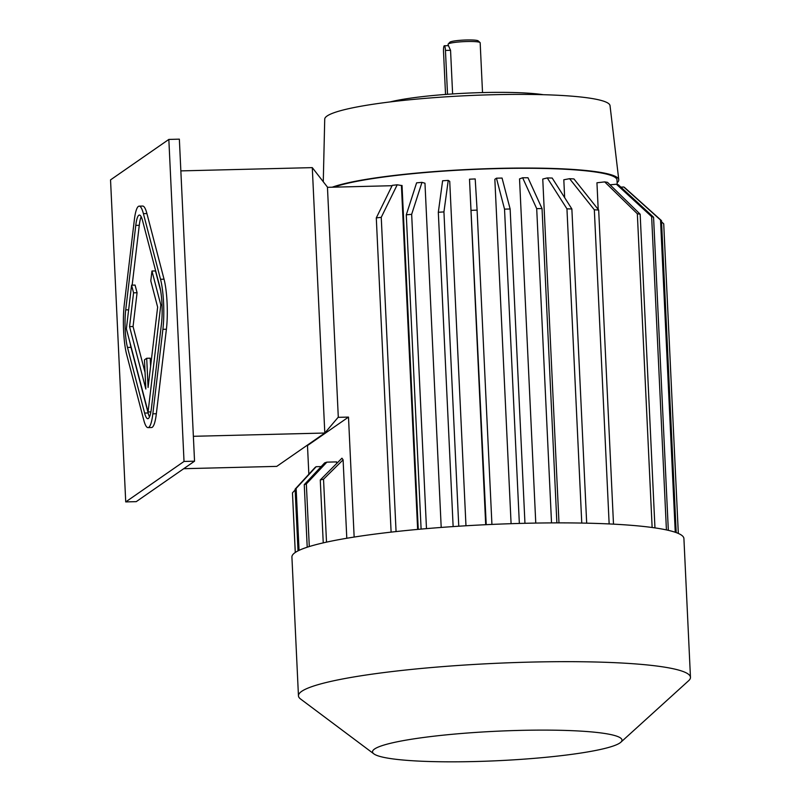 <?xml version="1.0" encoding="UTF-8"?>
<svg xmlns="http://www.w3.org/2000/svg" width="801" height="801" viewBox="0 0 801 801"><rect width="100%" height="100%" fill="white"/><g stroke="black" fill="none" stroke-linecap="round" stroke-linejoin="round"><path stroke-width="1.2" d="M141.186 216.771A26.753 4.926 -91.4 0 0 139.274 225.311L132.155 285.146M130.072 342.988A26.753 4.926 -91.4 0 0 130.994 347.344L148.125 412.986A26.753 4.926 -91.4 0 0 149.507 416.89M145.061 372.535L133.056 326.538L137.071 292.735L135.079 285.076L131.574 285.166L126.378 328.821L148.075 411.964L150.888 411.894M150.598 366.347L150.208 358.197L146.703 358.277L144.46 359.839L145.842 389.036L129.552 326.618L133.056 326.538M160.621 290.683L155.464 270.928L151.96 271.018L150.788 280.871L157.637 307.123L148.085 387.474L146.703 358.277M110.538 179.885L125.727 501.917L184.02 461.446L168.841 139.424L110.538 179.885M148.025 427.614L151.529 427.524A35.675 6.558 -91.4 0 0 156.345 413.737L166.398 329.231A35.675 6.558 -91.4 0 0 164.035 279.189L146.913 213.557A35.675 6.558 -91.4 0 0 142.668 206.057L139.164 206.137A35.675 6.558 -91.4 0 0 134.338 219.925L124.295 304.43A35.675 6.558 -91.4 0 0 126.648 354.473L143.779 420.114A35.675 6.558 -91.4 0 0 148.025 427.614A35.675 6.558 -91.4 0 0 152.841 413.827L162.893 329.321A35.675 6.558 -91.4 0 0 160.53 279.279L143.399 213.637A35.675 6.558 -91.4 0 0 139.164 206.137M183.719 468.695L276.756 466.382L324.805 433.031L312.29 167.629L180.856 170.893M312.29 167.629L327.449 187.104L338.292 417.131L324.805 433.031L193.371 436.305M341.957 458.192L343.098 459.824L323.534 479.198A192.651 22.748 177.3 0 0 320.27 479.959L341.957 458.192M346.793 538.262L343.098 459.824M308.846 474.252L307.484 445.546L348.495 417.091L354.152 537.06M336.65 463.479L336.58 461.897L326.868 462.147L306.342 483.914L309.296 546.552M306.753 445.566L307.484 445.546M418.252 529.351L402.032 185.462L401.421 185.482L417.641 529.411M441.201 527.438L424.971 183.219L421.977 182.368L411.664 214.338A190.868 22.538 177.3 0 0 406.287 214.818L416.6 182.848A155.194 18.323 177.3 0 1 421.977 182.368M465.972 525.766L449.731 181.366L448.24 180.395L443.934 211.905A190.868 22.538 177.3 0 0 438.317 212.275L442.613 180.776A155.194 18.323 177.3 0 1 448.24 180.395M485.696 524.705L469.506 179.204L486.217 524.685M511.088 523.684L494.848 179.304L496.45 178.192L504.53 209.131L519.348 523.443M535.769 523.073L519.539 178.893L522.632 177.762L536.7 208.62A190.868 22.538 177.3 0 1 542.047 208.6L556.875 522.873M558.978 522.873L542.758 179.054L547.263 177.932L566.948 208.841A190.868 22.538 177.3 0 1 571.864 208.961L586.682 523.173M564.655 197.637L563.814 179.774L569.591 178.693L594.332 209.802A190.868 22.538 177.3 0 1 598.677 210.032L613.496 524.144M598.207 209.431L596.945 182.778L604.695 181.897L637.336 213.757A190.868 22.538 177.3 0 1 640.159 214.207L654.958 527.899M617.211 184.45L617 179.955A146.273 17.272 177.3 0 0 496.47 168.631A146.273 17.272 177.3 0 0 334.017 187.154M392.079 185.712L327.459 187.324M338.112 417.341L348.495 417.091M617.13 182.658A148.055 17.482 177.3 0 0 618.773 179.724L610.032 105.662A142.818 16.861 177.3 0 0 479.278 95.149A142.818 16.861 177.3 0 0 327.048 116.025A142.818 16.861 177.3 0 0 324.725 119.119L323.274 181.747M618.773 179.724A148.055 17.482 177.3 0 0 496.019 168.43A148.055 17.482 177.3 0 0 332.235 187.204M401.421 185.482L397.206 184.801A155.194 18.323 177.3 0 0 392.25 185.361L376.29 217.902L391.108 532.124M397.206 184.801L381.246 217.341A190.868 22.538 177.3 0 0 376.29 217.902M396.064 531.574L381.246 217.341M421.106 529.101L406.287 214.818M426.482 528.63L411.664 214.338M453.136 526.587L438.317 212.275M458.763 526.217L443.934 211.905M491.924 524.415L477.096 210.102A190.868 22.538 177.3 0 0 471.399 210.363M469.506 179.204A155.194 18.323 177.3 0 1 475.203 178.943L477.096 210.102M524.955 523.293L510.137 208.991A190.868 22.538 177.3 0 0 504.53 209.131M496.45 178.192A155.194 18.323 177.3 0 1 502.057 178.052L510.137 208.991M551.529 522.903L536.7 208.62M522.632 177.762A155.194 18.323 177.3 0 1 527.979 177.752L542.047 208.6M581.766 523.073L566.948 208.841M547.263 177.932A155.194 18.323 177.3 0 1 552.189 178.042L571.864 208.961M609.15 523.934L594.332 209.802M569.591 178.693A155.194 18.323 177.3 0 1 573.937 178.933L598.677 210.032M652.134 527.499L637.336 213.757M604.695 181.897A155.194 18.323 177.3 0 1 607.518 182.348L640.159 214.207M668.334 530.342L653.566 217.191A190.868 22.538 177.3 0 0 651.644 216.64L616.41 184.23L610.022 184.801M666.422 529.912L651.644 216.64M616.41 184.23A155.194 18.323 177.3 0 1 618.332 184.781L653.566 217.191M676.194 532.595L661.486 220.635A190.868 22.538 177.3 0 0 660.525 220.015L623.719 186.973L620.915 187.154M675.253 532.264L660.525 220.015M623.719 186.973A155.194 18.323 177.3 0 1 624.68 187.594L661.486 220.635M663.719 223.93A190.868 22.538 177.3 0 0 663.719 223.859A190.868 22.538 177.3 0 0 663.719 223.789L661.536 221.817M663.719 223.859L678.317 533.436L663.719 223.789M299.053 550.367L296.14 488.45A192.651 22.748 -2.7 0 0 295.108 489.161L315.143 467.404A171.244 20.225 -2.7 0 1 316.175 466.693L321.191 466.572M298.022 550.878L295.108 489.161M316.175 466.693L296.14 488.45M295.289 552.47L292.475 492.835A192.651 22.748 -2.7 0 0 292.475 493.176L295.269 552.48M295.148 489.972L292.475 492.835M307.214 547.213L304.26 484.645A192.651 22.748 -2.7 0 1 306.342 483.914M304.26 484.645L324.645 462.888A171.244 20.225 -2.7 0 1 326.868 462.147M323.244 542.878L320.27 479.959M326.508 542.147L323.534 479.198M620.825 742.237L688.64 680.71A196.225 23.169 177.3 0 0 690.462 677.336A196.225 23.169 177.3 0 0 511.609 662.677A196.225 23.169 177.3 0 0 301.647 691.373A196.225 23.169 177.3 0 0 298.453 695.829A196.225 23.169 177.3 0 0 300.585 699.013L373.887 753.881A124.866 14.748 177.3 0 0 497.952 760.7A124.866 14.748 177.3 0 0 620.825 742.237A124.866 14.748 177.3 0 0 516.975 730.472A124.866 14.748 177.3 0 0 374.558 749.015A124.866 14.748 177.3 0 0 373.887 753.881M690.462 677.336L683.914 538.552A196.225 23.169 177.3 0 0 505.061 523.894A196.225 23.169 177.3 0 0 295.098 552.59A196.225 23.169 177.3 0 0 291.914 557.045L298.453 695.829M125.727 501.917L136.24 501.646L194.543 461.186L179.354 139.154L168.841 139.424M194.543 461.186L184.02 461.446M390.057 101.937A89.191 10.533 -2.7 0 1 543.378 94.708M447.519 94.298L445.446 50.433A5.347 0.981 -91.4 0 0 444.355 45.747A5.347 0.981 -91.4 0 0 443.524 51.765L445.536 94.448M482.522 92.576L480.169 42.763A16.05 1.892 177.3 0 0 480.049 42.553L478.197 40.891A14.268 1.682 177.3 0 0 464.45 40.05A14.268 1.682 177.3 0 0 450.032 42.103A14.268 1.682 177.3 0 0 449.882 42.223L448.2 44.045A16.05 1.892 177.3 0 0 448.099 44.285L448.16 45.657M448.44 45.687L450.552 50.303L452.615 93.947M480.049 42.553A16.05 1.892 177.3 0 0 464.58 41.602A16.05 1.892 177.3 0 0 448.36 43.915A16.05 1.892 177.3 0 0 448.2 44.045M125.717 309.897A26.753 4.926 -91.4 0 0 127.489 347.434L144.621 413.066A26.753 4.926 -91.4 0 0 147.795 418.693A26.753 4.926 -91.4 0 0 151.419 408.35L161.462 323.854A26.753 4.926 -91.4 0 0 159.699 286.317L142.568 220.686A26.753 4.926 -91.4 0 0 139.384 215.058A26.753 4.926 -91.4 0 0 135.769 225.401L125.717 309.897L128.641 309.827M129.552 326.618L133.567 292.826L131.574 285.166M133.567 292.826L137.071 292.735M148.075 411.964L160.811 304.931L162.022 304.901M160.811 304.931L151.96 271.018M450.552 50.303L445.446 50.433M152.841 413.827L156.345 413.737M162.893 329.321L166.398 329.231M160.53 279.279L164.035 279.189M143.399 213.637L146.913 213.557M127.489 347.434L130.994 347.344M135.769 225.401L139.274 225.311M144.621 413.066L148.125 412.986M448.57 45.647L444.355 45.747"/></g></svg>
